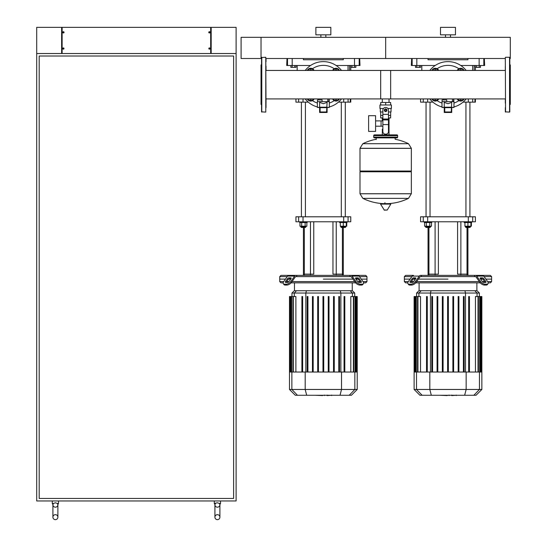 <?xml version="1.0" encoding="UTF-8"?>
<svg xmlns="http://www.w3.org/2000/svg" width="547" height="547" viewBox="0 0 547 547"><rect width="100%" height="100%" fill="white"/><g stroke="black" fill="none" stroke-linecap="round" stroke-linejoin="round"><path stroke-width="0.82" d="M479.193 65.49L479.193 67.356L480.492 67.356L480.492 65.49M479.193 67.356L476.601 67.356L476.601 65.49M476.601 67.356L475.309 67.356L475.309 65.49M354.559 65.49L354.559 67.356L355.858 67.356L355.858 65.49M354.559 67.356L351.967 67.356L351.967 65.49M351.967 67.356L350.675 67.356L350.675 65.49M419.371 65.49L419.371 67.356L420.664 67.356L420.664 65.49M419.371 67.356L416.78 67.356L416.78 65.49M416.78 67.356L415.481 67.356L415.481 65.49M294.737 65.49L294.737 67.356L296.03 67.356L296.03 65.49M294.737 67.356L292.146 67.356L292.146 65.49M292.146 67.356L290.854 67.356L290.854 65.49M209.378 49.155A0.622 0.622 0 0 1 209.378 47.917A0.622 0.622 0 0 1 210.062 48.539A0.622 0.622 0 0 1 209.378 49.155L209.378 47.917M209.501 47.917L209.501 49.155M209.378 31.712A0.622 0.622 0 0 0 209.378 32.957L209.378 31.712A0.622 0.622 0 0 1 209.501 31.712L209.501 32.957A0.622 0.622 0 0 1 209.378 32.957M209.501 32.957A0.622 0.622 0 0 0 209.501 31.712M63.431 49.155A0.622 0.622 0 0 0 63.431 47.917L63.431 49.155A0.622 0.622 0 0 1 63.308 49.155L63.308 47.917A0.622 0.622 0 0 1 63.431 47.917M63.308 47.917A0.622 0.622 0 0 0 63.308 49.155M63.431 31.712A0.622 0.622 0 0 1 63.431 32.957A0.622 0.622 0 0 1 62.748 32.335A0.622 0.622 0 0 1 63.431 31.712L63.431 32.957M63.308 32.957L63.308 31.712M211.183 27.35L211.183 53.524L236.113 53.524L236.113 500.956L36.697 500.956L36.697 53.524L61.626 53.524L61.626 27.35L62.126 27.35L62.126 53.524L210.684 53.524L210.684 27.35L236.113 27.35L236.113 53.524L36.697 53.524L36.697 27.35L61.626 27.35M62.126 27.35L210.684 27.35M217.412 514.665A2.496 2.496 0 0 0 214.923 517.154A2.496 2.496 0 0 0 217.412 519.65A2.496 2.496 0 0 0 219.908 517.154A2.496 2.496 0 0 0 217.412 514.665A2.496 2.496 0 0 0 214.923 517.154A2.496 2.496 0 0 0 217.412 519.65A2.496 2.496 0 0 0 219.908 517.154L219.908 504.696A2.496 2.496 0 0 1 217.412 507.185A2.496 2.496 0 0 1 214.93 504.532L215.545 503.445L214.93 504.532L214.301 503.445L214.301 500.956M217.412 507.185A2.496 2.496 0 0 1 214.923 504.696L214.923 517.154M214.93 504.532L214.301 503.445L217.412 502.775L219.285 503.445L219.901 504.532A2.496 2.496 0 0 1 219.908 504.696A2.496 2.496 0 0 0 219.901 504.532L219.812 504.184M55.391 514.665A2.496 2.496 0 0 0 52.902 517.154A2.496 2.496 0 0 0 55.391 519.65A2.496 2.496 0 0 0 57.886 517.154A2.496 2.496 0 0 0 55.391 514.665A2.496 2.496 0 0 0 52.902 517.154A2.496 2.496 0 0 0 55.391 519.65A2.496 2.496 0 0 0 57.886 517.154L57.886 504.696A2.496 2.496 0 0 1 55.391 507.185A2.496 2.496 0 0 1 52.902 504.532L53.524 503.445L55.391 502.775L57.257 503.445L57.879 504.532A2.496 2.496 0 0 1 57.886 504.696A2.496 2.496 0 0 0 57.879 504.532L57.784 504.184M55.391 507.185A2.496 2.496 0 0 1 52.902 504.532L52.28 503.445L52.28 500.956M219.285 503.445L220.53 503.445L219.901 504.532L220.53 503.445L220.53 500.956M57.257 503.445L58.508 503.445L57.879 504.532L58.508 503.445L58.508 500.956M39.193 498.461L39.193 56.013L233.617 56.013L233.617 498.461L39.193 498.461M505.319 103.164L505.319 98.925L389.02 98.925L389.02 102.487M389.02 117.94L389.02 129.16L388.473 129.16L389.02 129.16L389.02 134.89M382.319 98.925L382.319 102.487M382.319 117.94L382.319 120.894M382.866 129.16L382.319 129.16L382.866 129.16M375.584 126.207L382.866 126.207M375.584 120.894L381.068 120.894L381.068 126.207L381.068 120.894L382.866 120.894M368.61 123.554L368.61 131.403L375.584 131.403L375.584 115.697L368.61 115.697L368.61 123.554M383.474 108.47L379.939 108.47L379.939 104.983L391.406 104.983L391.406 108.47L387.864 108.47M388.473 117.94L390.633 117.94L390.654 115.451L388.473 115.451M384.671 110.214A0.998 0.998 0 0 0 385.669 111.212A0.998 0.998 0 0 0 386.667 110.214A0.998 0.998 0 0 0 385.669 109.215A0.998 0.998 0 0 0 384.671 110.214M384.924 110.214A0.745 0.745 0 0 1 385.669 109.468A0.745 0.745 0 0 1 386.414 110.214A0.745 0.745 0 0 1 385.669 110.966A0.745 0.745 0 0 1 384.924 110.214M386.914 110.932L385.669 111.656L384.425 110.932L384.425 109.496L385.669 108.778L386.914 109.496L386.914 110.932M388.473 124.586L388.473 131.649A2.496 2.496 0 0 1 385.984 134.145L385.355 134.145A2.496 2.496 0 0 1 382.866 131.649L382.866 124.586L388.473 124.586L388.473 110.214A2.803 2.803 0 0 0 385.669 107.41A2.803 2.803 0 0 0 382.866 110.214L382.866 124.586M382.866 117.94L380.705 117.94L380.685 115.451L382.866 115.451M382.866 111.957L380.309 111.957L380.309 108.47M391.03 108.47L391.03 111.957L388.473 111.957M380.705 104.983L380.705 102.487L390.633 102.487L390.633 104.983M385.669 104.983L385.669 102.487M411.344 148.285L359.994 148.285L411.344 148.353L359.994 148.353L359.994 171.033L411.344 171.033L411.344 148.285L408.493 143.704L362.846 143.704L408.493 143.704A51.596 51.596 0 0 0 395.139 139.259L395.139 137.885L396.89 137.885A0.745 0.745 0 0 0 397.635 137.133L397.635 135.642A0.745 0.745 0 0 0 396.89 134.89L374.456 134.89A0.745 0.745 0 0 0 373.704 135.642L397.635 135.642M376.199 139.629L376.199 137.885L374.456 137.885L396.89 137.885M410.599 171.033L411.344 171.785L411.344 193.72L359.994 193.72L411.344 193.72L408.493 198.37L385.669 198.37L408.493 198.37A51.596 51.596 0 0 1 388.206 203.628M411.344 171.785L359.994 171.785L359.994 193.782L411.344 193.782M383.132 203.628A51.596 51.596 0 0 1 362.846 198.37L385.669 198.37M384.924 202.691L384.924 203.628M380.801 203.628L380.534 204.099L384.35 210.171L387.255 210.021L390.811 204.099L390.537 203.628L380.801 203.628M359.994 171.785L360.74 171.033M382.319 134.89L382.319 129.16M375.201 135.642A0.745 0.745 0 0 0 374.456 134.89M396.137 135.642A0.745 0.745 0 0 1 396.89 134.89M397.635 137.133L373.704 137.133A0.745 0.745 0 0 0 374.456 137.885M509.804 63.958L509.804 58.508L510.303 58.508L510.303 37.319L261.035 37.319L261.035 58.508L241.097 58.508L241.097 37.319L261.035 37.319L261.035 58.508L261.534 58.508L261.534 61.708L261.534 58.508M505.319 57.51L505.565 112.101L505.319 57.51M505.319 107.65L505.319 111.848L509.558 112.101L509.558 57.264L509.804 111.848M509.804 73.852L509.804 66.201M509.804 104.874L510.303 104.374L510.303 64.99L509.804 64.491M509.804 95.513L509.804 91.021L509.804 95.513M509.804 103.821L509.804 103.164M266.02 61.708L266.02 58.508L385.669 58.508L385.669 37.319L385.669 58.508L505.319 58.508L505.319 61.708M505.319 66.201L505.319 70.433L380.685 70.433L380.685 98.925M266.02 107.65L265.774 57.264L265.774 112.101L261.534 111.848L261.534 57.51L265.774 57.264M261.534 104.874L261.035 104.374L261.035 64.99L261.534 64.491M266.02 103.164L266.02 98.925L390.654 98.925L390.654 70.433L266.02 70.433L266.02 66.201M436.533 70.433A1.997 1.997 0 0 0 434.127 70.433M434.612 70.433A1.744 1.744 0 0 1 436.048 70.433M432.793 70.433L433.6 69.031L437.06 69.031L437.867 70.433M431.945 70.433A3.74 3.74 0 0 1 438.715 70.433M461.846 70.433A1.997 1.997 0 0 0 459.439 70.433M459.924 70.433A1.744 1.744 0 0 1 461.36 70.433M458.106 70.433L458.912 69.031L462.372 69.031L463.179 70.433M457.258 70.433A3.74 3.74 0 0 1 464.027 70.433M438.715 98.925A3.74 3.74 0 0 1 431.945 98.925M434.127 98.925A1.997 1.997 0 0 0 436.533 98.925M436.048 98.925A1.744 1.744 0 0 1 434.612 98.925M437.867 98.925L437.06 100.327L433.6 100.327L432.793 98.925M464.027 98.925A3.74 3.74 0 0 1 457.258 98.925M459.439 98.925A1.997 1.997 0 0 0 461.846 98.925M461.36 98.925A1.744 1.744 0 0 1 459.924 98.925M463.179 98.925L462.372 100.327L458.912 100.327L458.106 98.925M466.119 70.433A23.056 23.056 0 0 0 429.853 70.433A23.056 23.056 0 0 1 447.986 61.626M429.853 98.925A23.056 23.056 0 0 0 442.003 106.945A23.056 23.056 0 0 1 429.853 98.925M453.969 106.945A23.056 23.056 0 0 0 466.119 98.925M444.745 107.684L444.246 107.185L444.246 102.385L447.986 103.698L451.726 102.385L451.227 111.971L444.745 111.971L444.745 107.684L451.227 107.684M451.726 107.362L453.969 107.362L453.969 101.633L442.003 101.633L442.003 107.362L444.246 107.492L442.126 107.492M444.246 112.477L451.726 112.477L451.726 107.185L444.246 107.185L444.246 112.477L444.745 111.971M451.726 112.477L451.227 111.971M451.726 107.492L453.846 107.492L451.726 107.492M446.742 101.633L446.742 99.889L442.079 99.889L442.079 101.633M453.846 101.38L453.846 98.925M452.424 98.925L452.424 101.38L453.593 101.38L453.593 98.925M311.899 70.433A1.997 1.997 0 0 0 309.493 70.433M309.978 70.433A1.744 1.744 0 0 1 311.414 70.433M308.159 70.433L308.973 69.031L312.426 69.031L313.233 70.433M307.311 70.433A3.74 3.74 0 0 1 314.081 70.433M337.212 70.433A1.997 1.997 0 0 0 334.805 70.433M335.29 70.433A1.744 1.744 0 0 1 336.726 70.433M333.472 70.433L334.285 69.031L337.738 69.031L338.545 70.433M332.624 70.433A3.74 3.74 0 0 1 339.393 70.433M314.081 98.925A3.74 3.74 0 0 1 307.311 98.925M309.493 98.925A1.997 1.997 0 0 0 311.899 98.925M311.414 98.925A1.744 1.744 0 0 1 309.978 98.925M313.233 98.925L312.426 100.327L308.973 100.327L308.159 98.925M339.393 98.925A3.74 3.74 0 0 1 332.624 98.925M334.805 98.925A1.997 1.997 0 0 0 337.212 98.925M336.726 98.925A1.744 1.744 0 0 1 335.29 98.925M338.545 98.925L337.738 100.327L334.285 100.327L333.472 98.925M341.485 98.925A23.056 23.056 0 0 1 329.335 106.945A23.056 23.056 0 0 0 341.485 98.925M323.352 61.626A23.056 23.056 0 0 1 341.485 70.433A23.056 23.056 0 0 0 305.226 70.433A23.056 23.056 0 0 1 323.352 61.626M305.226 98.925A23.056 23.056 0 0 0 317.369 106.945A23.056 23.056 0 0 1 305.226 98.925M320.111 107.684L319.612 107.185L319.612 102.385L323.352 103.698L327.092 102.385L326.593 111.971L320.111 111.971L320.111 107.684L326.593 107.684M327.092 107.362L329.335 107.362L329.335 101.633L317.369 101.633L317.369 107.362L319.612 107.492L317.492 107.492M319.612 112.477L327.092 112.477L327.092 107.185L319.612 107.185L319.612 112.477L320.111 111.971M327.092 112.477L326.593 111.971M327.092 107.492L329.212 107.492L327.092 107.492M322.108 101.633L322.108 99.889L317.445 99.889L317.445 101.633M329.212 101.38L329.212 98.925M327.79 98.925L327.79 101.38L328.959 101.38L328.959 98.925M261.534 111.848L261.534 107.65L261.534 111.848M455.938 395.269L452.048 395.563M451.446 395.269L449.128 395.269M447.309 395.269L448.834 395.269M447.309 395.563L439.726 395.269M331.304 395.269L327.414 395.563M326.812 395.269L324.494 395.269M322.675 395.269L324.2 395.269M322.675 395.563L315.099 395.269M484.116 276.618L491.609 276.618L491.609 279.107L485.88 279.107L491.609 279.107L491.609 281.602L487.644 281.602M420.869 276.618L420.513 276.618A1.244 0.882 90 0 0 419.891 276.98L416.048 282.423L415.426 281.541L419.269 276.098A2.496 1.764 -90 0 1 420.513 275.367L421.758 275.367L420.869 276.618L475.104 276.618L474.215 275.367L475.459 275.367A2.496 1.764 90 0 1 476.704 276.098L480.546 281.541L479.924 282.423L476.081 276.98A1.244 0.882 -90 0 0 475.459 276.618A1.244 0.882 -90 0 1 476.081 276.98M447.986 279.107L418.387 279.107L447.986 279.107M480.594 279.107L482.707 279.107L480.594 279.107M480.594 277.862L482.358 277.862A1.244 0.622 -144.7 0 1 483.863 278.744L485.839 281.541A1.244 0.622 -144.7 0 1 485.975 282.259A1.244 0.622 -144.7 0 1 485.579 282.423L483.815 282.423A1.244 0.622 -144.7 0 1 482.31 281.541L480.334 278.744A1.244 0.622 -144.7 0 1 480.198 278.026A1.244 0.622 -144.7 0 1 480.594 277.862L480.177 278.45M485.839 281.541L485.216 282.423L483.24 279.626A1.244 0.622 35.3 0 0 481.736 278.744L480.334 278.744M413.614 277.862L415.378 277.862A1.244 0.622 144.7 0 1 415.775 278.026A1.244 0.622 144.7 0 1 415.638 278.744L414.236 278.744A1.244 0.622 -35.3 0 0 412.732 279.626L410.756 282.423L410.134 281.541L412.11 278.744A1.244 0.622 144.7 0 1 413.614 277.862L414.236 278.744M415.638 278.744L413.662 281.541A1.244 0.622 144.7 0 1 412.158 282.423L410.394 282.423A1.244 0.622 144.7 0 1 409.997 282.259A1.244 0.622 144.7 0 1 410.134 281.541M487.384 284.577L488.006 283.695A3.74 1.867 -144.7 0 1 486.823 284.18L486.201 285.062A3.74 1.867 35.3 0 0 487.384 284.577L488.006 283.695A3.74 1.867 -144.7 0 0 487.603 281.541L483.753 276.098A2.496 1.764 -90 0 0 482.509 275.367L475.459 275.367M475.459 276.618L475.104 276.618M479.924 282.423A3.74 1.867 35.3 0 0 484.437 285.062L485.066 284.18A3.74 1.867 -144.7 0 1 480.546 281.541M485.066 284.18L486.823 284.18M484.437 285.062L486.201 285.062M408.329 281.602L404.363 281.602L404.363 279.107L410.093 279.107L404.363 279.107L404.363 276.618L405.614 275.367L413.464 275.367A2.496 1.764 90 0 0 412.219 276.098L408.37 281.541A3.74 1.867 144.7 0 0 407.966 283.695L408.588 284.577A3.74 1.867 -35.3 0 0 409.771 285.062L411.535 285.062A3.74 1.867 -35.3 0 0 416.048 282.423M409.771 285.062L409.149 284.18A3.74 1.867 144.7 0 1 407.966 283.695M409.149 284.18L410.906 284.18L411.535 285.062M415.426 281.541A3.74 1.867 144.7 0 1 410.906 284.18M474.215 275.367L421.758 275.367M491.609 276.618L490.358 275.367L481.264 275.367M404.363 276.618L411.85 276.618M413.265 279.107L415.378 279.107L413.265 279.107M484.635 281.602L482.358 281.602M479.35 281.602L416.623 281.602M413.614 281.602L411.337 281.602M404.363 281.602L405.614 282.847L407.795 282.847M415.706 282.847L480.266 282.847M488.177 282.847L490.358 282.847L491.609 281.602M421.149 290.724L418.927 290.724L416.602 293.048L479.37 293.048L477.046 290.724L421.149 290.724L418.906 293.048L418.906 296.536M448.362 296.536L448.362 372.035L448.362 296.536L447.61 296.536L447.61 372.035M452.882 296.536L452.882 372.035L452.882 296.536L453.627 296.536L453.627 372.035M458.899 296.536L458.899 372.035L458.899 296.536L458.154 296.536L458.154 372.035M463.418 296.536L463.418 372.035L463.418 296.536L464.171 296.536L464.171 372.035L464.171 296.536M417.949 372.035L417.949 296.536L420.527 296.536L420.527 372.035M432.554 372.035L432.554 296.536L431.802 296.536L431.802 372.035M426.537 372.035L426.537 296.536L427.282 296.536L427.282 372.035M443.091 372.035L443.091 296.536L442.345 296.536L442.345 372.035M437.819 372.035L437.819 296.536L437.074 296.536L437.074 372.035M481.859 389.457L414.113 389.457L419.918 395.269L476.054 395.269L481.859 389.457L481.859 372.035L414.113 372.035L414.113 296.536M415.282 372.035L415.282 296.536L416.294 296.536L415.918 296.536L415.918 372.035M414.681 372.035L414.681 296.536L414.311 296.536L414.906 296.536L414.906 372.035M417.573 372.035L417.573 296.536L416.294 296.536L416.294 372.035M469.435 372.035L469.435 296.536L468.69 296.536L468.69 372.035L468.69 296.536M475.446 372.035L475.446 296.536L480.054 296.536L479.678 296.536L479.678 372.035M478.399 372.035L478.399 296.536L478.023 296.536L478.023 372.035M480.054 372.035L480.054 296.536L481.661 296.536L481.292 296.536L481.292 372.035M481.066 372.035L481.066 296.536L480.69 296.536L480.69 372.035M481.661 296.536L481.661 372.035M359.488 276.618L366.975 276.618L366.975 279.107L361.246 279.107L366.975 279.107L366.975 281.602L363.01 281.602M296.235 276.618L295.879 276.618A1.244 0.882 90 0 0 295.257 276.98L291.414 282.423L290.792 281.541L294.635 276.098A2.496 1.764 -90 0 1 295.879 275.367L297.124 275.367L296.235 276.618L350.47 276.618L349.581 275.367L365.731 275.367L366.975 276.618M323.352 279.107L352.952 279.107L323.352 279.107M355.96 279.107L358.073 279.107L355.96 279.107M355.96 277.862L357.724 277.862A1.244 0.622 -144.7 0 1 359.229 278.744L361.205 281.541A1.244 0.622 -144.7 0 1 361.341 282.259A1.244 0.622 -144.7 0 1 360.945 282.423L359.181 282.423A1.244 0.622 -144.7 0 1 357.676 281.541L355.7 278.744A1.244 0.622 -144.7 0 1 355.564 278.026A1.244 0.622 -144.7 0 1 355.96 277.862L355.543 278.45M361.205 281.541L360.582 282.423L358.606 279.626A1.244 0.622 35.3 0 0 357.102 278.744L355.7 278.744M288.98 277.862L290.744 277.862A1.244 0.622 144.7 0 1 291.141 278.026A1.244 0.622 144.7 0 1 291.004 278.744L289.609 278.744A1.244 0.622 -35.3 0 0 288.105 279.626L286.122 282.423L285.5 281.541L287.476 278.744A1.244 0.622 144.7 0 1 288.98 277.862L289.609 278.744M291.004 278.744L289.028 281.541A1.244 0.622 144.7 0 1 287.524 282.423L285.76 282.423A1.244 0.622 144.7 0 1 285.363 282.259A1.244 0.622 144.7 0 1 285.5 281.541M350.825 276.618A1.244 0.882 -90 0 1 351.447 276.98A1.244 0.882 -90 0 0 350.825 276.618L350.47 276.618M362.75 284.577L363.379 283.695A3.74 1.867 -144.7 0 1 362.189 284.18L361.567 285.062A3.74 1.867 35.3 0 0 362.75 284.577L363.379 283.695A3.74 1.867 -144.7 0 0 362.969 281.541L359.119 276.098A2.496 1.764 -90 0 0 357.875 275.367L350.825 275.367A2.496 1.764 90 0 1 352.07 276.098L355.919 281.541L355.29 282.423L351.447 276.98M355.29 282.423A3.74 1.867 35.3 0 0 359.81 285.062L360.432 284.18A3.74 1.867 -144.7 0 1 355.919 281.541M360.432 284.18L362.189 284.18M359.81 285.062L361.567 285.062M295.879 275.367L288.83 275.367A2.496 1.764 90 0 0 287.585 276.098L283.743 281.541A3.74 1.867 144.7 0 0 283.332 283.695L283.955 284.577A3.74 1.867 -35.3 0 0 285.137 285.062L286.901 285.062A3.74 1.867 -35.3 0 0 291.414 282.423M285.137 285.062L284.515 284.18A3.74 1.867 144.7 0 1 283.332 283.695L283.955 284.577M284.515 284.18L286.279 284.18L286.901 285.062M290.792 281.541A3.74 1.867 144.7 0 1 286.279 284.18M290.074 275.367L280.98 275.367L279.729 276.618L287.223 276.618M349.581 275.367L297.124 275.367M283.695 281.602L279.729 281.602L279.729 279.107L285.459 279.107L279.729 279.107L279.729 276.618M288.631 279.107L290.744 279.107L288.631 279.107M360.001 281.602L357.724 281.602M354.716 281.602L291.989 281.602M288.98 281.602L286.703 281.602M279.729 281.602L280.98 282.847L283.161 282.847M291.072 282.847L355.632 282.847M363.543 282.847L365.731 282.847L366.975 281.602M296.515 290.724L294.293 290.724L291.968 293.048L354.736 293.048L352.412 290.724L296.515 290.724L294.272 293.048L294.272 296.536M293.315 372.035L293.315 296.536L295.893 296.536L295.893 372.035M307.92 372.035L307.92 296.536L307.168 296.536L307.168 372.035M301.903 372.035L301.903 296.536L302.648 296.536L302.648 372.035M318.457 372.035L318.457 296.536L317.711 296.536L317.711 372.035M313.185 372.035L313.185 296.536L312.44 296.536L312.44 372.035M322.976 372.035L322.976 296.536L323.728 296.536L323.728 372.035M357.225 389.457L289.479 389.457L295.284 395.269L351.42 395.269L357.225 389.457L357.225 372.035L289.479 372.035L289.479 296.536M290.648 372.035L290.648 296.536L291.66 296.536L291.284 296.536L291.284 372.035M290.054 372.035L290.054 296.536L289.678 296.536L290.279 296.536L290.279 372.035M292.946 372.035L292.946 296.536L291.66 296.536L291.66 372.035M334.265 372.035L334.265 296.536L333.52 296.536L333.52 372.035M328.993 372.035L328.993 296.536L328.248 296.536L328.248 372.035M344.808 372.035L344.808 296.536L344.056 296.536L344.056 372.035M339.537 372.035L339.537 296.536L338.784 296.536L338.784 372.035M350.812 372.035L350.812 296.536L355.42 296.536L355.044 296.536L355.044 372.035M353.765 372.035L353.765 296.536L353.389 296.536L353.389 372.035M355.42 372.035L355.42 296.536L357.027 296.536L356.658 296.536L356.658 372.035M356.432 372.035L356.432 296.536L356.056 296.536L356.056 372.035M357.027 296.536L357.027 372.035M435.097 275.367L435.097 274.122L438.386 274.122L438.386 221.774L438.386 274.122L428.048 274.122L428.048 227.463M467.924 275.367L467.924 274.122L457.586 274.122L457.586 221.774L457.586 274.122L460.875 274.122L460.875 221.774M310.464 275.367L310.464 274.122L313.759 274.122L313.759 221.774L313.759 274.122L303.414 274.122L303.414 227.463M343.297 275.367L343.297 274.122L332.952 274.122L332.952 221.774L332.952 274.122L336.241 274.122L336.241 221.774M435.097 221.774L435.097 274.122L428.048 274.122L428.048 275.367M470.42 226.212L470.42 226.964L465.435 226.964L465.935 227.463L467.924 227.463L467.924 274.122L460.875 274.122L460.875 275.367M468.314 221.774L472.704 221.774L472.704 216.79L468.314 216.79L468.314 221.774L427.658 221.774L427.658 216.79L468.314 216.79M472.704 216.79L475.405 216.79L475.405 221.774L472.704 221.774M423.269 221.774L420.568 221.774L420.568 216.79L423.269 216.79L423.269 221.774L427.658 221.774M427.658 216.79L423.269 216.79M310.464 221.774L310.464 274.122L303.414 274.122L303.414 275.367M345.786 226.212L345.786 226.964L340.802 226.964L341.301 227.463L343.297 227.463L343.297 274.122L336.241 274.122L336.241 275.367M343.68 221.774L348.07 221.774L348.07 216.79L343.68 216.79L343.68 221.774L303.024 221.774L303.024 216.79L343.68 216.79M348.07 216.79L350.771 216.79L350.771 221.774L348.07 221.774M298.635 221.774L295.934 221.774L295.934 216.79L298.635 216.79L298.635 221.774L303.024 221.774M303.024 216.79L298.635 216.79M470.919 222.526L470.919 226.212L471.384 226.212L471.384 222.526M426.051 102.132L426.051 216.79M430.038 102.132L430.038 216.79M431.781 221.774L431.781 222.526L424.308 222.526L424.308 221.774M430.537 226.212L430.537 226.964L425.552 226.964L425.552 226.212M425.552 226.964L426.051 227.463L430.038 227.463L430.537 226.964M426.318 222.526L426.318 226.212L431.501 226.212L431.501 222.526M429.771 222.526L429.771 226.212M424.588 222.526L424.588 226.212L426.318 226.212M464.191 221.774L464.191 222.526L471.664 222.526L471.664 221.774M467.924 227.463L469.921 227.463L470.42 226.964M464.936 222.526L464.936 226.212L470.919 226.212M467.924 222.526L467.924 226.212M346.285 222.526L346.285 226.212L346.75 226.212L346.75 222.526M301.418 102.132L301.418 216.79M305.404 102.132L305.404 216.79M307.154 221.774L307.154 222.526L299.674 222.526L299.674 221.774M305.903 226.212L305.903 226.964L300.918 226.964L300.918 226.212M300.918 226.964L301.418 227.463L305.404 227.463L305.903 226.964M301.684 222.526L301.684 226.212L306.867 226.212L306.867 222.526M305.137 222.526L305.137 226.212M299.961 222.526L299.961 226.212L301.684 226.212M339.557 221.774L339.557 222.526L347.03 222.526L347.03 221.774M343.297 227.463L345.287 227.463L345.786 226.964M340.302 222.526L340.302 226.212L346.285 226.212M343.297 222.526L343.297 226.212M468.314 98.925L468.314 102.132L475.405 102.132L475.405 98.925M468.314 102.132L463.056 102.132M432.916 102.132L427.658 102.132L427.658 98.925M423.269 98.925L423.269 102.132L427.658 102.132M423.269 102.132L420.568 102.132L420.568 98.925M475.405 70.433L475.405 67.356M474.946 102.132L474.946 98.925M472.663 70.433L472.663 65.49M343.68 98.925L343.68 102.132L350.771 102.132L350.771 98.925M343.68 102.132L338.429 102.132M308.282 102.132L303.024 102.132L303.024 98.925M298.635 98.925L298.635 102.132L303.024 102.132M298.635 102.132L295.934 102.132L295.934 98.925M350.771 70.433L350.771 67.356M350.312 102.132L350.312 98.925M348.029 70.433L348.029 65.49M412.151 58.508L412.151 65.49L416.835 65.49L416.835 58.508M412.151 65.49L411.344 65.49L411.638 58.508M484.334 58.508L484.628 65.49L483.822 65.49L483.822 58.508M479.138 58.508L479.138 65.49L483.822 65.49M479.138 65.49L460.765 65.49M435.207 65.49L416.835 65.49M428.048 58.508L428.048 59.753L467.924 59.753L467.924 58.508M287.517 58.508L287.517 65.49L292.201 65.49L292.201 58.508M287.517 65.49L286.71 65.49L287.004 58.508M359.7 58.508L359.994 65.49L359.188 65.49L359.188 58.508M354.504 58.508L354.504 65.49L359.188 65.49M354.504 65.49L336.132 65.49M310.58 65.49L292.201 65.49M303.414 58.508L303.414 59.753L343.297 59.753L343.297 58.508M450.482 34.83L450.482 37.319M445.49 34.83L445.49 37.319M455.466 27.35L455.466 34.83L440.506 34.83L440.506 27.35L455.466 27.35M325.848 34.83L325.848 37.319M320.863 34.83L320.863 37.319M330.832 27.35L330.832 34.83L315.872 34.83L315.872 27.35L330.832 27.35M53.524 503.445L52.28 503.445L52.902 504.532M382.866 114.357L388.473 114.357M382.866 119.027L388.473 119.027M382.866 119.916L388.473 119.916M384.083 210.021L387.255 210.021M380.534 204.099L390.811 204.099M261.787 112.101L261.787 57.264M458.878 68.731A19.316 19.316 0 0 0 437.094 68.731M437.094 100.634A19.316 19.316 0 0 0 442.003 103.048M453.969 103.048A19.316 19.316 0 0 0 458.878 100.634M444.246 107.362L442.003 107.362M334.244 68.731A19.316 19.316 0 0 0 312.46 68.731M312.46 100.634A19.316 19.316 0 0 0 317.369 103.048M329.335 103.048A19.316 19.316 0 0 0 334.244 100.634M319.612 107.362L317.369 107.362M481.736 278.744L482.358 277.862M483.24 279.626L483.863 278.744M415.795 278.45L415.378 277.862M412.732 279.626L412.11 278.744M476.704 276.098L483.753 276.098M412.219 276.098L419.269 276.098M430.462 372.035L430.462 293.048L431.063 290.724M465.511 372.035L465.511 293.048L464.909 290.724M474.823 290.724L477.066 293.048L477.066 296.536M479.473 372.035L479.473 389.457L473.866 395.269M466.153 372.035L466.153 389.457L464.656 395.269M422.106 395.269L416.499 389.457L416.499 372.035M429.819 372.035L429.819 389.457L431.316 395.269M357.102 278.744L357.724 277.862M358.606 279.626L359.229 278.744M291.161 278.45L290.744 277.862M288.105 279.626L287.476 278.744M352.07 276.098L359.119 276.098M287.585 276.098L294.635 276.098M305.828 372.035L305.828 293.048L306.429 290.724M340.877 372.035L340.877 293.048L340.275 290.724M350.189 290.724L352.432 293.048L352.432 296.536M354.839 372.035L354.839 389.457L349.232 395.269M341.519 372.035L341.519 389.457L340.022 395.269M297.472 395.269L291.866 389.457L291.866 372.035M305.185 372.035L305.185 389.457L306.682 395.269M428.944 275.367L428.944 227.463M467.029 275.367L467.029 227.463M304.31 275.367L304.31 227.463M342.395 275.367L342.395 227.463M474.16 65.49L474.16 70.433M472.704 102.132L472.704 98.925M349.526 65.49L349.526 70.433M348.07 102.132L348.07 98.925M52.902 504.696L52.902 517.154M219.908 517.154L219.908 504.696M390.654 111.957L390.654 115.451M380.685 111.957L380.685 115.451M362.846 198.37L359.994 193.782M359.994 148.285L362.846 143.704A51.596 51.596 0 0 1 376.199 139.259M373.704 137.133L373.704 135.642M509.558 57.264L505.565 57.264M443.378 99.889L443.378 98.925M318.744 99.889L318.744 98.925M456.246 395.064L456.246 395.563M451.747 395.064L451.747 395.563M449.094 395.064L449.094 395.563M331.612 395.064L331.612 395.563M327.113 395.064L327.113 395.563M324.46 395.064L324.46 395.563M476.875 282.847L476.875 290.724M416.602 296.536L416.602 293.048M419.098 282.847L419.098 290.724M414.311 372.035L414.311 296.536M479.37 296.536L479.37 293.048M481.859 372.035L481.859 296.536M414.113 389.457L414.113 372.035M352.241 282.847L352.241 290.724M291.968 296.536L291.968 293.048M294.464 282.847L294.464 290.724M289.678 372.035L289.678 296.536M354.736 296.536L354.736 293.048M357.225 372.035L357.225 296.536M289.479 389.457L289.479 372.035M465.935 216.79L465.935 102.132M465.435 226.212L465.435 226.964M469.921 216.79L469.921 102.132M341.301 216.79L341.301 102.132M340.802 226.212L340.802 226.964M345.287 216.79L345.287 102.132M421.812 70.433L421.812 65.49M297.178 70.433L297.178 65.49"/></g></svg>
